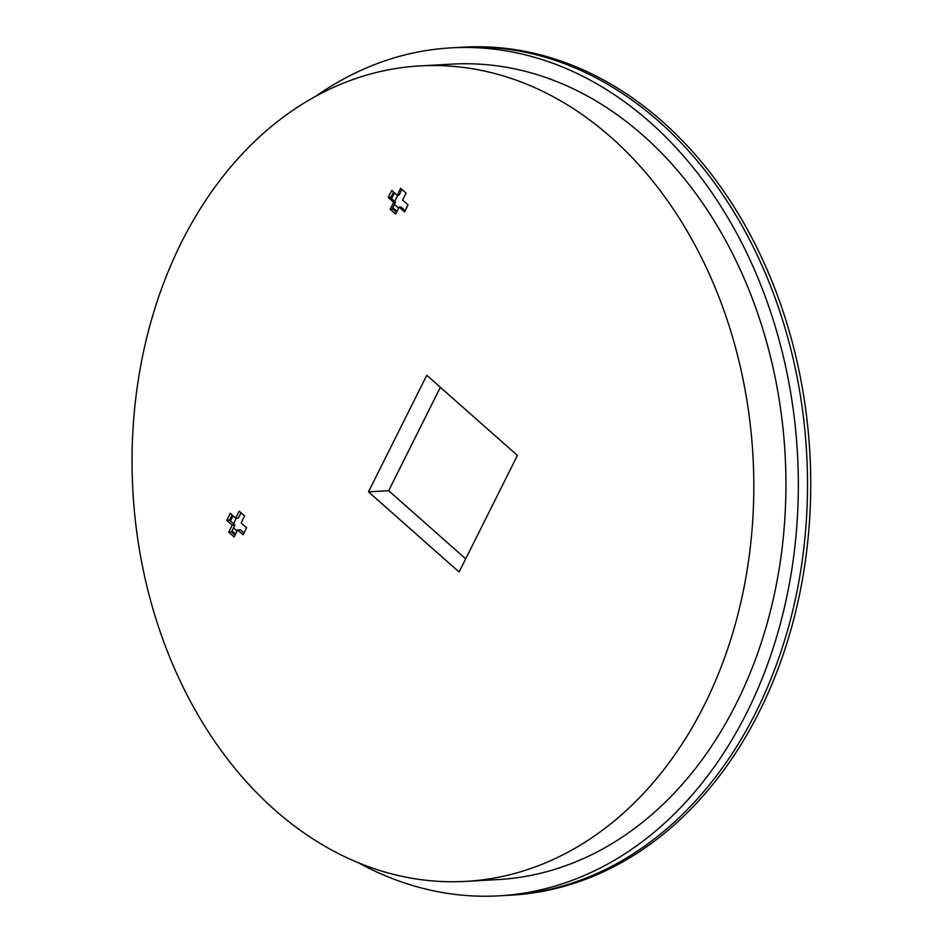<?xml version="1.0" encoding="UTF-8"?>
<svg xmlns="http://www.w3.org/2000/svg" width="943" height="943" viewBox="0 0 943 943"><rect width="100%" height="100%" fill="white"/><g stroke="black" fill="none" stroke-linecap="round" stroke-linejoin="round"><path stroke-width="1.41" d="M420.165 65.892L452.298 64.1A408.39 310.542 86.8 0 1 643.232 135.568A408.39 310.542 86.8 0 1 776.348 584.625A408.39 310.542 86.8 0 1 497.821 879.595L465.701 881.387A408.39 310.542 86.8 0 1 274.767 809.919A408.39 310.542 86.8 0 1 141.639 360.863A408.39 310.542 86.8 0 1 420.165 65.892A408.39 310.542 86.8 0 1 611.099 137.36A408.39 310.542 86.8 0 1 744.227 586.416A408.39 310.542 86.8 0 1 465.701 881.387M401.907 189.39L399.007 195.177L397.168 195.284L400.669 188.294L406.103 193.103L402.602 200.093L408.048 204.902L404.547 211.892L399.113 207.083L395.612 214.085L390.178 209.275L393.667 202.273L388.233 197.464L391.734 190.474L397.168 195.284M399.113 207.083L400.94 206.988L405.148 210.702M394.492 192.914L391.887 198.113L390.98 198.171L395.506 202.179L392.594 208.002L397.097 211.126M398.594 208.132L394.386 204.419M394.693 201.448L397.793 195.248M396.508 212.281L392.925 209.122L393.514 207.955M391.887 198.113L390.991 197.311L393.585 192.113M392.925 209.122L390.178 209.275M395.506 202.179L393.667 202.273M390.991 197.311L388.233 197.464M426.766 375.279L368.465 491.845L459.1 572L517.401 455.434L426.766 375.279M232.202 525.157L228.701 532.147L234.147 536.956L237.636 529.966L243.082 534.775L246.583 527.774L241.137 522.964L244.638 515.974L239.204 511.165L235.703 518.155L230.257 513.346L226.768 520.347L232.202 525.157L234.96 525.003L231.459 531.993L235.043 535.164M235.62 533.997L232.037 530.826M232.119 514.996L229.514 520.194L230.422 520.996L233.027 515.797M465.689 558.834L388.669 490.714L368.465 491.845M388.669 490.714L440.369 387.314M230.422 520.996L234.96 525.003M229.514 520.194L226.768 520.347M241.054 512.803L238.449 518.002L235.703 518.155M237.636 529.966L240.394 529.813L243.978 532.972M231.459 531.993L228.701 532.147M236.316 518.12L233.522 523.73M233.534 527.832L237.117 531.003M315.929 96.162A424.668 322.919 86.8 0 1 451.391 47.845L460.561 47.327A424.668 322.919 86.8 0 1 665.015 126.999A424.668 322.919 86.8 0 1 796.646 593.064A424.668 322.919 86.8 0 1 507.912 895.343L511.118 895.155A424.668 322.919 86.8 0 0 799.864 592.888A424.668 322.919 86.8 0 0 668.233 126.822A424.668 322.919 86.8 0 0 463.779 47.15L460.561 47.327A424.668 322.919 86.8 0 1 665.015 126.999A424.668 322.919 86.8 0 1 796.646 593.064A424.668 322.919 86.8 0 1 507.912 895.343L498.729 895.85A424.668 322.919 86.8 0 1 358.741 862.916M451.391 47.845A424.668 322.919 86.8 0 1 655.845 127.505A424.668 322.919 86.8 0 1 787.476 593.583A424.668 322.919 86.8 0 1 498.729 895.85"/></g></svg>
